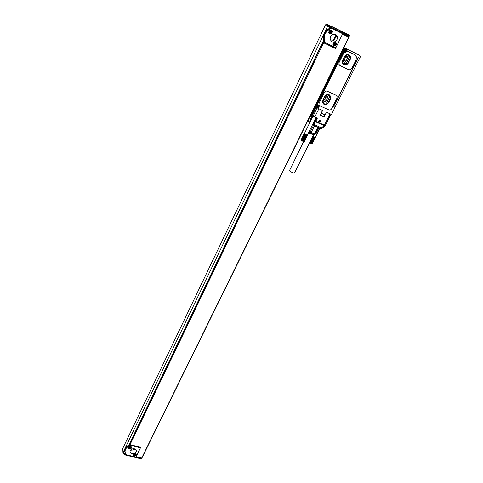 <?xml version="1.0" encoding="UTF-8"?>
<svg xmlns="http://www.w3.org/2000/svg" width="483" height="483" viewBox="0 0 483 483"><rect width="100%" height="100%" fill="white"/><g stroke="black" fill="none" stroke-linecap="round" stroke-linejoin="round"><path stroke-width="0.72" d="M343.884 47.6L345.544 48.421L343.878 47.612L344.445 47.895L343.878 47.618L344.282 47.823L310.563 116.312L310.219 116.017M358.434 57.598L359.624 58.202L358.235 57.797L359.763 58.093L360.125 57.368L360.246 56.106L359.569 55.291L347.712 49.501L347.162 49.942C346.969 51.53 346.16 52.17 344.735 51.862L343.612 51.132L344.59 51.603L346.607 50.775L346.734 49.544L346.033 48.68L344.282 47.823M346.728 49.508L347.247 49.266L346.033 48.68M359.569 55.291L343.896 47.582M359.624 58.202L334.942 107.395L333.844 106.471L333.922 107.099L334.936 107.564L331.483 114.447L326.466 112.189L325.089 114.942L321.267 113.227L322.638 110.468L318.502 108.609L318.188 107.697M343.757 51.391L317.271 104.588L318.973 105.97L318.834 106.997L316.866 107.8L315.9 107.365L311.475 116.343L312.755 116.995L316.975 107.848M318.496 107.951L319.311 106.085L317.53 104.606M333.995 105.862L357.945 58.377L333.952 105.831M319.637 105.668L318.925 104.485L319.136 102.945L324.316 92.44C325.065 91.215 326.061 90.81 327.293 91.221L336.331 95.423M339.857 65.501L338.903 64.227L339.102 62.47L343.884 52.78L347.845 51.385L354.667 54.706M334.936 107.564L334.375 107.141M318.369 108.506L317.283 107.908L318.4 108.536M318.128 108.301L317.929 107.824M318.575 105.083L318.889 105.705M343.54 51.276L317.337 104.449M343.546 51.27L345.23 51.735M327.317 91.239L336.041 95.26L337.116 96.594L336.911 98.236L331.7 108.645C330.958 109.846 329.974 110.251 328.754 109.852L320.054 105.922L318.943 104.503L319.154 102.964L324.341 92.458C325.089 91.233 326.079 90.822 327.317 91.239L327.293 91.221M344.826 52.339L347.869 51.397L354.631 54.688L356.382 56.801L356.062 59.97L352.004 68.079C351.069 69.594 349.855 70.095 348.358 69.576L340.002 65.579L338.927 64.245L339.126 62.482L343.908 52.792L344.802 52.327M344.729 48.046L310.986 116.548L311.475 116.343M310.986 116.548L310.563 116.312M326.478 112.195L324.256 116.651L323.767 116.85L320.452 115.371L320.301 114.882L322.523 110.414M318.871 108.772L314.783 117.037L317.343 118.178L315.755 121.378L325.3 125.489L324.938 125.942M319.07 120.539L320.422 120.979L320.042 121.951L318.683 121.511L319.07 120.539M330.426 99.118L328.694 102.601C326.267 105.403 324.238 105.306 322.602 102.318L322.922 99.975L324.648 96.473C327.045 93.678 329.074 93.75 330.734 96.697L330.426 99.118L328.627 102.553C327.269 104.618 325.608 105.119 323.646 104.05M350.235 59.312L348.436 62.929C346.082 65.754 344.041 65.712 342.32 62.802L342.616 60.127L344.409 56.499C346.74 53.673 348.78 53.691 350.519 56.553L350.235 59.312L348.364 62.887C347.15 64.831 345.599 65.428 343.709 64.668M311.662 116.506L316.093 107.522L317.186 108.017M324.256 116.651L320.301 115.226M320.163 120.527L320.036 121.951L318.943 121.964M317.301 104.527L318.394 105.113M329.551 94.903L330.668 96.648L330.36 99.069M348.98 54.651L350.447 56.517L350.163 59.276M328.881 94.916L325.506 95.356L322.572 101.285L324.347 104.056L327.703 103.616L330.644 97.711L328.881 94.916M350.465 57.857L348.714 54.923L345.291 55.352L342.248 61.504L344.011 64.414L347.416 63.985L350.465 57.857L349.306 57.242L347.971 55.02M327.703 103.616L326.659 102.819L323.797 103.199M326.659 102.819L329.587 96.938L328.349 94.982M325.017 96.346C326.242 95.284 327.184 95.429 327.848 96.787L326.315 100.76C325.113 102.154 324.105 102.106 323.284 100.627L323.308 99.8M349.306 57.242L346.269 63.351L343.57 63.69M344.681 56.583C345.87 55.515 346.818 55.636 347.519 56.952L347.374 58.316L345.943 61.196C344.777 62.603 343.763 62.585 342.9 61.142L342.906 60.164M326.188 95.64L324.648 99.504L323.266 100.518M345.647 55.907L345.526 57.326L344.113 60.188L342.918 61.196M324.437 99.836L326.152 96.371M343.89 60.538L345.671 56.94M346.051 56.173L346.214 55.847M317.416 106.791L317.452 107.359L317.917 106.803L318.339 106.991L317.965 106.411L318.206 105.831L317.059 106.079L317.416 106.791M345.188 50.498L345.212 51.101L345.448 50.624L346.124 50.727L345.756 50.117L346.009 49.489L344.838 49.737L345.188 50.498M317.675 126.999L320.863 128.466L322.161 128.267L321.473 127.874L320.603 128.436L318.623 127.482M318.49 127.506L317.85 127.138M318.146 127.367L316.703 126.812M317.802 127.295L314.536 133.845L315.194 134.057L318.46 127.512L314.493 125.84L311.227 132.408L309.078 131.63M316.902 117.979L313.056 124.517L313.31 124.982L312.688 124.874L314.493 125.84M316.407 117.761L313.056 124.517L312.483 124.759M308.86 132.076L313.865 134.455L314.626 134.377M319.015 127.651L315.9 133.9L315.194 134.057M313.521 125.338L310.261 131.907M312.392 143.644L315.399 137.263L312.278 143.686M309.7 142.515L310.032 142.877L313.25 136.423L312.839 136.212M309.82 142.57L312.773 136.351M309.965 142.654L312.869 136.447M310.032 142.877L313.389 136.496L313.014 136.532M310.116 142.739L313.25 136.423M310.171 142.95L313.539 136.574L313.171 136.617M310.279 142.829L313.389 136.496M310.321 143.034L313.69 136.653L313.328 136.701M310.442 142.914L313.539 136.574M310.472 143.107L313.497 136.792M310.611 143.004L313.69 136.653M310.623 143.185L313.666 136.876M310.786 143.089L313.841 136.731M310.78 143.264L313.835 136.961M310.955 143.167L313.998 136.81M310.931 143.33L314.01 137.045M311.124 143.246L314.149 136.882M311.082 143.403L314.179 137.124M311.293 143.318L314.306 136.949M315.393 137.244L314.348 137.196M311.233 143.463L314.451 137.009M311.909 143.813L311.45 143.385M311.601 143.445L314.505 137.263M311.746 143.499L314.662 137.323M311.879 143.548L314.801 137.383M312.006 143.584L314.94 137.432M312.109 143.614L315.061 137.468M311.988 143.699L315.164 137.498M312.284 143.65L315.26 137.522M312.344 143.656L315.339 137.54M303.861 141.724L301.35 140.565L301.265 140.155L303.004 141.308L304.375 141.549L307.381 135.059L304.236 141.597M304.163 133.664L301.066 139.943L304.139 133.676M301.935 140.77L305.178 134.208L304.405 133.58M301.084 139.985L304.133 133.725M301.126 140.034L304.157 133.767M301.187 140.094L304.199 133.815M301.265 140.155L304.26 133.869M301.356 140.221L304.338 133.93M301.464 140.299L304.429 133.996M301.585 140.378L304.538 134.069M301.718 140.462L304.664 134.147M301.863 140.547L304.797 134.232M302.08 140.849L305.322 134.286L304.942 134.316M302.02 140.631L305.178 134.208M302.225 140.927L305.473 134.365L305.099 134.401M302.183 140.722L305.322 134.286M302.382 141.012L305.624 134.443L305.262 134.491M302.352 140.813L305.473 134.365M302.539 141.084L305.431 134.582M302.521 140.897L305.624 134.443M302.696 141.163L305.6 134.666M302.696 140.982L305.781 134.522M302.853 141.235L305.775 134.757M302.871 141.066L305.938 134.6M303.004 141.308L305.95 134.835M303.04 141.145L306.095 134.672M303.155 141.368L306.125 134.914M303.209 141.223L306.252 134.739M307.363 135.017L306.294 134.992M303.378 141.29L306.403 134.805M303.535 141.35L306.457 135.059M303.68 141.404L306.614 135.125M303.819 141.453L306.759 135.18M303.94 141.495L306.898 135.228M304.055 141.525L307.025 135.27M304.151 141.549L307.134 135.306M304.23 141.561L307.23 135.331M304.296 141.567L307.309 135.343M313.382 135.119L294.491 173.053C293.09 173.011 291.394 172.244 289.414 170.759L303.559 141.682M311.728 143.795L309.573 142.769M313.823 135.053L308.498 132.807M314.536 134.413L314.216 134.781L308.74 132.318M319.752 120.665L319.649 121.553L319.118 121.619M315.556 126.304L313.672 125.387M319.885 121.752L319.263 121.837L318.931 121.33L319.849 120.653L320.181 121.161L319.649 121.553M345.212 51.101L345.701 50.522M346.124 50.727L345.58 50.455M345.882 49.429L345.846 50.226M345.116 50.232L344.693 50.027M317.452 107.359L317.917 106.803M318.339 106.991L317.814 106.719M318.08 105.777L317.995 106.477M317.295 106.508L316.939 106.326M308.408 121.058L308.577 119.349M314.536 133.845L311.227 132.408M314.868 125.767L314.554 125.689M313.395 124.137L321.473 127.874L324.165 125.616L324.848 126.009L322.258 128.182M319.565 122.127C320.67 121.42 320.664 120.828 319.547 120.364C318.442 121.076 318.442 121.662 319.565 122.127M347.416 63.985L346.269 63.351M330.644 97.711L329.587 96.938M314.783 117.037L313.159 116.168M333.922 105.741L357.619 58.461M324.057 116.488L324.878 114.845M136.061 456.815L140.71 447.3L130.024 444.632L323.616 42.788L335.486 48.554L342.532 34.124L348.949 37.306L141.869 458.107L136.061 456.809M335.299 34.263L335.468 35.748M335.45 36.183L333.318 40.62M140.372 447.246L140.438 447.819L130.44 445.326C125.411 447.584 123.914 450.693 125.942 454.66L135.91 457.093L140.438 447.819M335.486 48.554L322.879 42.413L129.613 443.937L130.024 444.632M335.136 48.366L335.486 47.642M330.674 27.803L329.859 27.404L329.4 28.352L330.861 27.887L331.41 26.311L348.823 34.951L349.342 35.458L348.992 36.871L342.695 33.75L343.226 34.021L343.051 34.384M329.4 28.352C324.781 31.178 322.813 35.271 323.489 40.638L323.851 41.973L335.83 47.805L342.695 33.744L331.561 28.225C325.337 31.057 323.055 35.784 324.721 42.407M129.957 444.571L128.895 445.006C126.335 446.37 124.904 448.23 124.602 450.591L124.62 451.683M344.415 35.054L347.138 35.983L346.969 36.322M343.214 34.045L344.119 34.492L343.956 34.83M344.101 34.528L344.252 34.975M322.879 42.413L129.649 444.3M323.616 42.788L323.085 42.522M348.992 36.871L348.116 36.473L347.947 36.805M347.138 35.983L348.116 36.466M330.861 27.887L330.933 27.923C325.319 30.568 322.952 34.987 323.833 41.188L324.099 42.099M329.859 27.404L327.613 26.317L123.141 452.323L125.175 453.827M129.927 444.565L129.969 445.012C126.806 446.298 125.031 448.309 124.638 451.044L125.471 454.34L125.942 454.66M129.969 445.012L130.44 445.326M122.833 448.266L325.313 25.285L122.833 448.266L123.141 452.323M325.313 25.285L327.613 26.317M334.417 34.064L335.347 35.688C335.631 39.051 334.194 40.862 331.024 41.127M135.367 449.196L131.744 450.192L130.796 449.794M140.879 458.784L141.694 458.186M141.139 458.85L124.934 454.895L125.381 454.195M329.02 33.182C331.006 34.492 332.147 33.834 332.431 31.22L332.195 30.689C330.215 29.372 329.08 30.024 328.778 32.627L329.02 33.182M333.204 45.342C335.178 46.622 336.307 45.976 336.591 43.392L336.361 42.872C334.399 41.586 333.27 42.226 332.974 44.798L333.204 45.342M335.582 34.39C331.924 33.75 330.106 35.452 330.137 39.491L331.978 41.822C335.661 42.444 337.472 40.723 337.4 36.66L335.582 34.39M330.933 27.923L331.561 28.225M330.644 27.785L329.925 27.434M125.272 454.171L124.771 453.724M128.744 448.598C130.096 449.262 131.038 448.949 131.581 447.669L131.213 446.793C129.867 446.129 128.919 446.437 128.375 447.717L128.744 448.598M133.441 455.777C134.787 456.429 135.729 456.115 136.26 454.841L135.904 453.99C134.558 453.338 133.616 453.646 133.085 454.92L133.441 455.777M134.443 448.804C132.058 448.538 130.597 449.377 130.06 451.309C130.048 452.499 130.718 453.296 132.064 453.7C134.455 453.96 135.916 453.12 136.441 451.176C136.447 449.999 135.783 449.208 134.443 448.804M124.608 453.682L124.409 454.105L123.02 452.728L122.845 448.453M331.41 26.311L330.535 25.895L329.744 27.344M331.332 29.988L332.171 31.105C332.238 33.037 331.38 33.919 329.599 33.75M335.558 42.202L336.331 43.265C336.379 45.209 335.516 46.072 333.723 45.861M131.533 447.27L130.543 448.393M129.565 448.52L128.381 447.669M136.212 454.443L135.3 455.529M134.202 455.68L133.085 454.865M124.336 454.358L141.459 458.669M330.155 32.735L330.764 32.198L330.004 32.657L330.257 32.023L329.877 31.389L331.066 31.147L331.078 32.355M330.764 32.198L331.338 32.113M334.447 44.949L334.936 44.364L334.188 44.816L334.435 44.188L334.061 43.573L334.743 43.675L334.979 43.192L335.389 44.219M334.936 44.364L335.365 44.569M130.168 447.536L129.589 448.085L129.359 447.312L130.108 447.004L130.67 447.638L129.673 447.91M130.187 447.741L130.573 447.838M331.066 31.147L330.698 31.727L331.223 32.059M330.312 31.606L329.877 31.395M334.822 44.303L335.244 44.514M335.124 43.265L335.081 44.068M334.345 44.074L333.916 43.862M129.734 447.656L129.347 447.33M134.86 454.72L134.516 455.324L134.86 454.72L135.264 455.016L135.041 454.255L134.057 454.503L134.346 454.793L134.051 454.521M134.516 455.324L134.346 454.793M134.878 454.926L135.264 455.016M347.712 49.501L347.247 49.266M343.914 47.642L310.255 116.041M344.735 51.862L344.27 51.627M347.162 49.942L346.782 49.749M330.1 113.825L324.165 125.616L315.52 121.788L315.755 121.378L315.333 121.142M313.31 124.982L315.52 121.788L315.151 121.456M326.315 100.76L324.648 99.504M326.019 96.739L327.691 97.983M345.943 61.196L344.113 60.188M345.526 57.326L347.374 58.316M316.999 107.425L316.54 106.767C316.661 105.542 317.259 105.143 318.333 105.578M344.953 51.295L344.307 50.6C344.294 49.381 344.838 48.886 345.937 49.115M318.708 106.175C318.52 107.534 317.874 107.872 316.77 107.202L316.6 106.821C316.824 105.451 317.476 105.113 318.557 105.807L318.708 106.175C318.49 107.546 317.838 107.884 316.757 107.196L316.54 106.767L317.506 105.354M346.371 49.495L346.486 49.767C346.329 51.289 345.671 51.675 344.506 50.926L344.379 50.643C344.536 49.121 345.2 48.735 346.359 49.483M316.92 107.135C316.782 105.771 317.301 105.372 318.478 105.934C318.611 107.298 318.098 107.697 316.92 107.135M344.681 50.854C344.56 49.411 345.097 48.994 346.281 49.604C346.402 51.053 345.864 51.47 344.681 50.854M309.476 117.52L310.678 118.583L311.698 116.524M309.277 117.93L310.533 119.041L310.678 118.583L311.1 118.818L312.139 116.717M308.51 119.482L308.474 121.511L308.468 121.01L309.935 122.338M310.044 122.114L310.533 119.041L311.1 118.818M310.75 120.69L310.992 119.162M309.766 122.682L308.474 121.511L309.217 122.459M313.407 125.266L312.984 125.085M348.726 37.191L141.61 458.174M323.489 40.638L128.895 445.006M124.928 453.253L124.711 453.712M327.685 26.348L328.042 25.605L329.068 25.182L326.882 24.216L325.862 24.633L349.36 36.128M122.857 448.622L122.694 449.184M122.99 453.03L123.159 452.438M325.409 25.327L325.862 24.633L325.506 25.376M330.432 26.016L328.645 25.128M330.39 30.206L328.935 32.391L329.738 33.363M334.568 42.395L333.125 44.557L333.874 45.487M128.864 446.847L128.677 447.572M131.225 447.246L130.911 446.594M329.949 30.32L328.935 32.391L330.517 33.502L331.948 31.31L330.487 30.254L329.026 32.439L330.493 33.508M334.194 42.486L333.125 44.557L334.689 45.643L336.114 43.476L334.665 42.444L333.216 44.605L334.665 45.65M129.806 446.485L128.677 447.512L130.108 448.502L131.237 447.469L129.806 446.485M330.535 30.435C328.784 31.576 328.784 32.554 330.541 33.369C332.286 32.228 332.286 31.25 330.535 30.435M334.713 42.625C332.98 43.754 332.98 44.72 334.713 45.511C336.446 44.388 336.446 43.422 334.713 42.625M129.824 446.666C128.448 447.518 128.538 448.121 130.108 448.478C131.485 447.632 131.394 447.029 129.824 446.666M134.522 453.863C133.151 454.708 133.242 455.306 134.793 455.656C136.17 454.811 136.079 454.219 134.522 453.863M134.805 455.674L135.922 454.648L134.503 453.682L133.38 454.708L134.799 455.674M135.91 454.425L135.614 453.791M133.549 454.068L133.38 454.769M318.315 108.373L317.911 108.041M319.311 106.085L318.919 105.765M327.848 96.787L326.279 95.628M347.519 56.952L345.671 55.968M346.486 49.767C346.353 51.27 345.695 51.657 344.512 50.932L345.116 49.049M314.185 134.546L315.2 134.159M313.66 135.162L314.216 134.781M312.604 116.928L304.381 133.598M316.033 117.592L307.375 135.071M319.988 128.08L315.393 137.275M313.926 125.508L318.074 127.319M330.958 114.211L325.3 125.489M348.949 37.306L141.869 458.107M124.602 450.591L124.638 451.044M335.347 35.688L337.4 36.66M136.369 450.47L136.441 451.176M330.402 26.058L328.567 25.146M131.581 447.669L131.545 447.318M136.26 454.841L136.224 454.497M124.934 454.889L122.978 452.879L122.785 448.58M325.765 24.597L326.242 24.235M131.237 447.469L130.114 448.526C129.498 448.731 129.021 448.393 128.677 447.512L128.828 446.878M330.517 33.502L331.948 31.31M334.689 45.643L336.114 43.476M133.513 454.098L133.38 454.708C133.688 455.554 134.165 455.886 134.805 455.698L135.922 454.648"/></g></svg>
